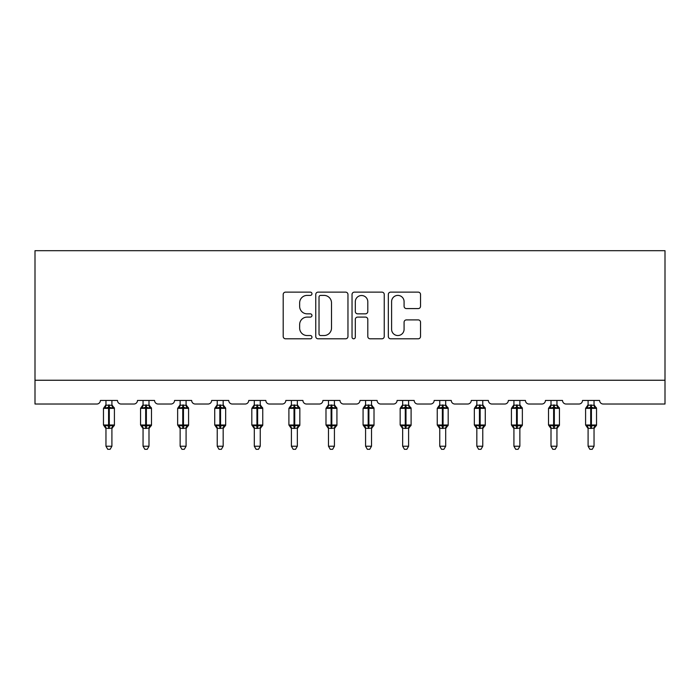 <?xml version="1.0" encoding="UTF-8"?>
<svg xmlns="http://www.w3.org/2000/svg" width="700" height="700" viewBox="0 0 700 700"><rect width="100%" height="100%" fill="white"/><g stroke="black" fill="none" stroke-linecap="round" stroke-linejoin="round"><path stroke-width="1.05" d="M311.964 293.764A1.636 1.636 0 0 0 310.328 292.136L285.539 292.136A2.336 2.336 0 0 0 283.203 294.464L283.203 336.473A2.336 2.336 0 0 0 285.539 338.8L310.328 338.8A1.636 1.636 0 0 0 311.964 337.172A1.636 1.636 0 0 0 310.328 335.536L307.125 335.536A7.464 7.464 0 0 1 299.652 328.072L299.652 324.572A7.464 7.464 0 0 1 307.125 317.1L310.328 317.1A1.636 1.636 0 0 0 311.964 315.473A1.636 1.636 0 0 0 310.328 313.836L307.125 313.836A7.464 7.464 0 0 1 299.652 306.364L299.652 302.864A7.464 7.464 0 0 1 307.125 295.4L310.328 295.4A1.636 1.636 0 0 0 311.964 293.764M418.197 308.586A2.336 2.336 0 0 0 420.534 306.25L420.534 294.464A2.336 2.336 0 0 0 418.197 292.136L390.661 292.136A2.336 2.336 0 0 0 388.325 294.464L388.325 336.473A2.336 2.336 0 0 0 390.661 338.8L418.197 338.8A2.336 2.336 0 0 0 420.534 336.473L420.534 322.236A2.336 2.336 0 0 0 418.197 319.9L406.411 319.9A2.336 2.336 0 0 0 404.084 322.236L404.084 329.297A6.239 6.239 0 0 1 397.836 335.536A6.239 6.239 0 0 1 391.598 329.297L391.598 301.639A6.239 6.239 0 0 1 397.836 295.4A6.239 6.239 0 0 1 404.084 301.639L404.084 306.25A2.336 2.336 0 0 0 406.411 308.586L418.197 308.586M665 380.249L665 250.688L35 250.688L35 404.023L96.81 404.023A3.57 3.57 0 0 0 100.38 400.461L117.495 400.461A3.57 3.57 0 0 0 121.056 404.023L133.901 404.023A3.57 3.57 0 0 0 137.463 400.461L154.577 400.461A3.57 3.57 0 0 0 158.148 404.023L170.984 404.023A3.57 3.57 0 0 0 174.554 400.461L191.669 400.461A3.57 3.57 0 0 0 195.23 404.023L208.075 404.023A3.57 3.57 0 0 0 211.636 400.461L228.751 400.461A3.57 3.57 0 0 0 232.321 404.023L245.157 404.023A3.57 3.57 0 0 0 248.727 400.461L265.842 400.461A3.57 3.57 0 0 0 269.404 404.023L282.249 404.023A3.57 3.57 0 0 0 285.81 400.461L302.925 400.461A3.57 3.57 0 0 0 306.495 404.023L319.331 404.023A3.57 3.57 0 0 0 322.901 400.461L340.016 400.461A3.57 3.57 0 0 0 343.578 404.023L356.422 404.023A3.57 3.57 0 0 0 359.984 400.461L377.099 400.461A3.57 3.57 0 0 0 380.669 404.023L393.505 404.023A3.57 3.57 0 0 0 397.075 400.461L414.19 400.461A3.57 3.57 0 0 0 417.751 404.023L430.596 404.023A3.57 3.57 0 0 0 434.158 400.461L451.273 400.461A3.57 3.57 0 0 0 454.843 404.023L467.679 404.023A3.57 3.57 0 0 0 471.249 400.461L488.364 400.461A3.57 3.57 0 0 0 491.925 404.023L504.77 404.023A3.57 3.57 0 0 0 508.331 400.461L525.446 400.461A3.57 3.57 0 0 0 529.016 404.023L541.852 404.023A3.57 3.57 0 0 0 545.423 400.461L562.538 400.461A3.57 3.57 0 0 0 566.099 404.023L578.944 404.023A3.57 3.57 0 0 0 582.505 400.461L599.62 400.461A3.57 3.57 0 0 0 603.19 404.023L665 404.023L665 380.249L35 380.249M347.961 294.464A2.336 2.336 0 0 0 345.625 292.136L318.089 292.136A2.336 2.336 0 0 0 315.752 294.464L315.752 336.473A2.336 2.336 0 0 0 318.089 338.8L345.625 338.8A2.336 2.336 0 0 0 347.961 336.473L347.961 294.464M354.375 292.136L381.911 292.136A2.336 2.336 0 0 1 384.248 294.464L384.248 336.473A2.336 2.336 0 0 1 381.911 338.8L370.125 338.8A2.336 2.336 0 0 1 367.797 336.473L367.797 319.436A2.336 2.336 0 0 0 365.461 317.1L357.639 317.1A2.336 2.336 0 0 0 355.311 319.436L355.311 337.172A1.636 1.636 0 0 1 353.675 338.8A1.636 1.636 0 0 1 352.039 337.172L352.039 294.464A2.336 2.336 0 0 1 354.375 292.136M320.652 295.4A1.636 1.636 0 0 0 319.025 297.036L319.025 333.9A1.636 1.636 0 0 0 320.652 335.536L324.039 335.536A7.464 7.464 0 0 0 331.502 328.072L331.502 302.864A7.464 7.464 0 0 0 324.039 295.4L320.652 295.4M367.797 301.761A6.239 6.239 0 0 0 361.55 295.514A6.239 6.239 0 0 0 355.311 301.761L355.311 311.5A2.336 2.336 0 0 0 357.639 313.836L365.461 313.836A2.336 2.336 0 0 0 367.797 311.5L367.797 301.761M105.962 446.224L111.904 446.224L110.127 449.312L107.748 449.312L105.962 446.224L105.962 428.181A2.616 2.494 180 0 0 104.589 426.002L105.105 425.241L108.579 426.072L108.579 425.005L109.296 425.005L109.296 407.295L112.77 408.135L113.628 407.251A1.19 1.19 0 0 1 114.406 408.363L103.469 408.363L103.469 425.005L108.579 425.005L108.579 407.295L105.105 408.135L104.589 407.365A2.616 2.494 0 0 0 105.962 405.169L111.913 405.291L111.904 400.461M111.904 446.224L111.913 428.076L108.579 428.426L108.579 426.072L109.296 426.072L109.296 425.005L114.406 425.005A1.19 1.19 0 0 1 113.628 426.125L111.904 428.575M111.904 428.199L111.904 428.199A2.616 2.494 180 0 1 113.278 426.002L112.77 425.241L109.296 426.072L109.296 428.426M108.579 428.426L105.962 428.199M105.962 400.461L105.962 405.186M105.105 408.135L105.455 407.12M112.77 408.135L111.913 405.291M111.913 428.076L112.77 425.241M105.962 428.076L105.105 425.241M143.054 446.224L148.995 446.224L147.21 449.312L144.839 449.312L143.054 446.224L143.054 428.181A2.616 2.494 180 0 0 141.68 426.002L142.188 425.241L145.67 426.072L145.67 425.005L146.379 425.005L146.379 407.295L149.852 408.135L150.71 407.251A1.19 1.19 0 0 1 151.489 408.363L140.551 408.363L140.551 425.005L145.67 425.005L145.67 407.295L142.188 408.135L141.68 407.365A2.616 2.494 0 0 0 143.054 405.169L148.995 405.291L148.995 400.461M148.995 446.224L148.995 428.076L145.67 428.426L145.67 426.072L146.379 426.072L146.379 425.005L151.489 425.005A1.19 1.19 0 0 1 150.71 426.125L148.995 428.575M148.995 428.199L148.995 428.199A2.616 2.494 180 0 1 150.369 426.002L149.852 425.241L146.379 426.072L146.379 428.426M145.67 428.426L143.054 428.199M143.054 400.461L143.054 405.186M142.188 408.135L142.537 407.12M149.852 408.135L148.995 405.291M148.995 428.076L149.852 425.241M143.045 428.076L142.188 425.241M180.136 446.224L186.077 446.224L184.293 449.312L181.921 449.312L180.136 446.224L180.136 428.181A2.616 2.494 180 0 0 178.763 426.002L179.279 425.241L182.752 426.072L182.752 425.005L183.47 425.005L183.47 407.295L186.944 408.135L187.801 407.251A1.19 1.19 0 0 1 188.58 408.363L177.643 408.363L177.643 425.005L182.752 425.005L182.752 407.295L179.279 408.135L178.763 407.365A2.616 2.494 0 0 0 180.136 405.169L186.086 405.291L186.077 400.461M186.077 446.224L186.086 428.076L182.752 428.426L182.752 426.072L183.47 426.072L183.47 425.005L188.58 425.005A1.19 1.19 0 0 1 187.801 426.125L186.077 428.575M186.077 428.199L186.077 428.199A2.616 2.494 180 0 1 187.451 426.002L186.944 425.241L183.47 426.072L183.47 428.426M182.752 428.426L180.136 428.199M180.136 400.461L180.136 405.186M179.279 408.135L179.629 407.12M186.944 408.135L186.086 405.291M186.086 428.076L186.944 425.241M180.136 428.076L179.279 425.241M217.227 446.224L223.169 446.224L221.384 449.312L219.013 449.312L217.227 446.224L217.227 428.181A2.616 2.494 180 0 0 215.854 426.002L216.361 425.241L219.844 426.072L219.844 425.005L220.553 425.005L220.553 407.295L224.026 408.135L224.884 407.251A1.19 1.19 0 0 1 225.662 408.363L214.725 408.363L214.725 425.005L219.844 425.005L219.844 407.295L216.361 408.135L215.854 407.365A2.616 2.494 0 0 0 217.227 405.169L223.169 405.291L223.169 400.461M223.169 446.224L223.169 428.076L219.844 428.426L219.844 426.072L220.553 426.072L220.553 425.005L225.662 425.005A1.19 1.19 0 0 1 224.884 426.125L223.169 428.575M223.169 428.199L223.169 428.199A2.616 2.494 180 0 1 224.543 426.002L224.026 425.241L220.553 426.072L220.553 428.426M219.844 428.426L217.227 428.199M217.227 400.461L217.227 405.186M216.361 408.135L216.711 407.12M224.026 408.135L223.169 405.291M223.169 428.076L224.026 425.241M217.219 428.076L216.361 425.241M254.31 446.224L260.251 446.224L258.466 449.312L256.095 449.312L254.31 446.224L254.31 428.181A2.616 2.494 180 0 0 252.936 426.002L253.453 425.241L256.926 426.072L256.926 425.005L257.644 425.005L257.644 407.295L261.118 408.135L261.975 407.251A1.19 1.19 0 0 1 262.754 408.363L251.816 408.363L251.816 425.005L256.926 425.005L256.926 407.295L253.453 408.135L252.936 407.365A2.616 2.494 0 0 0 254.31 405.169L260.26 405.291L260.251 400.461M260.251 446.224L260.26 428.076L256.926 428.426L256.926 426.072L257.644 426.072L257.644 425.005L262.754 425.005A1.19 1.19 0 0 1 261.975 426.125L260.251 428.575M260.251 428.199L260.251 428.199A2.616 2.494 180 0 1 261.625 426.002L261.118 425.241L257.644 426.072L257.644 428.426M256.926 428.426L254.31 428.199M254.31 400.461L254.31 405.186M253.453 408.135L253.803 407.12M261.118 408.135L260.26 405.291M260.26 428.076L261.118 425.241M254.31 428.076L253.453 425.241M291.401 446.224L297.342 446.224L295.558 449.312L293.186 449.312L291.401 446.224L291.401 428.181A2.616 2.494 180 0 0 290.027 426.002L290.535 425.241L294.017 426.072L294.017 425.005L294.726 425.005L294.726 407.295L298.2 408.135L299.058 407.251A1.19 1.19 0 0 1 299.836 408.363L288.899 408.363L288.899 425.005L294.017 425.005L294.017 407.295L290.535 408.135L290.027 407.365A2.616 2.494 0 0 0 291.401 405.169L297.342 405.291L297.342 400.461M297.342 446.224L297.342 428.076L294.017 428.426L294.017 426.072L294.726 426.072L294.726 425.005L299.836 425.005A1.19 1.19 0 0 1 299.058 426.125L297.342 428.575M297.342 428.199L297.342 428.199A2.616 2.494 180 0 1 298.716 426.002L298.2 425.241L294.726 426.072L294.726 428.426M294.017 428.426L291.401 428.199M291.401 400.461L291.401 405.186M290.535 408.135L290.885 407.12M298.2 408.135L297.342 405.291M297.342 428.076L298.2 425.241M291.392 428.076L290.535 425.241M328.484 446.224L334.425 446.224L332.64 449.312L330.269 449.312L328.484 446.224L328.484 428.181A2.616 2.494 180 0 0 327.11 426.002L327.626 425.241L331.1 426.072L331.1 425.005L331.817 425.005L331.817 407.295L335.291 408.135L336.149 407.251A1.19 1.19 0 0 1 336.928 408.363L325.99 408.363L325.99 425.005L331.1 425.005L331.1 407.295L327.626 408.135L327.11 407.365A2.616 2.494 0 0 0 328.484 405.169L334.434 405.291L334.425 400.461M334.425 446.224L334.434 428.076L331.1 428.426L331.1 426.072L331.817 426.072L331.817 425.005L336.928 425.005A1.19 1.19 0 0 1 336.149 426.125L334.425 428.575M334.425 428.199L334.425 428.199A2.616 2.494 180 0 1 335.799 426.002L335.291 425.241L331.817 426.072L331.817 428.426M331.1 428.426L328.484 428.199M328.484 400.461L328.484 405.186M327.626 408.135L327.976 407.12M335.291 408.135L334.434 405.291M334.434 428.076L335.291 425.241M328.484 428.076L327.626 425.241M365.575 446.224L371.516 446.224L369.731 449.312L367.36 449.312L365.575 446.224L365.575 428.181A2.616 2.494 180 0 0 364.201 426.002L364.709 425.241L368.183 426.072L368.183 425.005L368.9 425.005L368.9 407.295L372.374 408.135L373.231 407.251A1.19 1.19 0 0 1 374.01 408.363L363.072 408.363L363.072 425.005L368.183 425.005L368.183 407.295L364.709 408.135L364.201 407.365A2.616 2.494 0 0 0 365.575 405.169L371.516 405.291L371.516 400.461M371.516 446.224L371.516 428.076L368.183 428.426L368.183 426.072L368.9 426.072L368.9 425.005L374.01 425.005A1.19 1.19 0 0 1 373.231 426.125L371.516 428.575M371.516 428.199L371.516 428.199A2.616 2.494 180 0 1 372.89 426.002L372.374 425.241L368.9 426.072L368.9 428.426M368.183 428.426L365.575 428.199M365.575 400.461L365.575 405.186M364.709 408.135L365.059 407.12M372.374 408.135L371.516 405.291M371.516 428.076L372.374 425.241M365.566 428.076L364.709 425.241M402.658 446.224L408.599 446.224L406.814 449.312L404.442 449.312L402.658 446.224L402.658 428.181A2.616 2.494 180 0 0 401.284 426.002L401.8 425.241L405.274 426.072L405.274 425.005L405.983 425.005L405.983 407.295L409.465 408.135L410.314 407.251A1.19 1.19 0 0 1 411.101 408.363L400.164 408.363L400.164 425.005L405.274 425.005L405.274 407.295L401.8 408.135L401.284 407.365A2.616 2.494 0 0 0 402.658 405.169L408.608 405.291L408.599 400.461M408.599 446.224L408.608 428.076L405.274 428.426L405.274 426.072L405.983 426.072L405.983 425.005L411.101 425.005A1.19 1.19 0 0 1 410.314 426.125L408.599 428.575M408.599 428.199L408.599 428.199A2.616 2.494 180 0 1 409.973 426.002L409.465 425.241L405.983 426.072L405.983 428.426M405.274 428.426L402.658 428.199M402.658 400.461L402.658 405.186M401.8 408.135L402.141 407.12M409.465 408.135L408.608 405.291M408.608 428.076L409.465 425.241M402.658 428.076L401.8 425.241M439.749 446.224L445.69 446.224L443.905 449.312L441.534 449.312L439.749 446.224L439.749 428.181A2.616 2.494 180 0 0 438.375 426.002L438.882 425.241L442.356 426.072L442.356 425.005L443.074 425.005L443.074 407.295L446.547 408.135L447.405 407.251A1.19 1.19 0 0 1 448.184 408.363L437.246 408.363L437.246 425.005L442.356 425.005L442.356 407.295L438.882 408.135L438.375 407.365A2.616 2.494 0 0 0 439.749 405.169L445.69 405.291L445.69 400.461M445.69 446.224L445.69 428.076L442.356 428.426L442.356 426.072L443.074 426.072L443.074 425.005L448.184 425.005A1.19 1.19 0 0 1 447.405 426.125L445.69 428.575M445.69 428.199L445.69 428.199A2.616 2.494 180 0 1 447.064 426.002L446.547 425.241L443.074 426.072L443.074 428.426M442.356 428.426L439.749 428.199M439.749 400.461L439.749 405.186M438.882 408.135L439.233 407.12M446.547 408.135L445.69 405.291M445.69 428.076L446.547 425.241M439.74 428.076L438.882 425.241M476.831 446.224L482.773 446.224L480.988 449.312L478.616 449.312L476.831 446.224L476.831 428.181A2.616 2.494 180 0 0 475.457 426.002L475.974 425.241L479.448 426.072L479.448 425.005L480.156 425.005L480.156 407.295L483.639 408.135L484.488 407.251A1.19 1.19 0 0 1 485.275 408.363L474.338 408.363L474.338 425.005L479.448 425.005L479.448 407.295L475.974 408.135L475.457 407.365A2.616 2.494 0 0 0 476.831 405.169L482.781 405.291L482.773 400.461M482.773 446.224L482.781 428.076L479.448 428.426L479.448 426.072L480.156 426.072L480.156 425.005L485.275 425.005A1.19 1.19 0 0 1 484.488 426.125L482.773 428.575M482.773 428.199L482.773 428.199A2.616 2.494 180 0 1 484.146 426.002L483.639 425.241L480.156 426.072L480.156 428.426M479.448 428.426L476.831 428.199M476.831 400.461L476.831 405.186M475.974 408.135L476.315 407.12M483.639 408.135L482.781 405.291M482.781 428.076L483.639 425.241M476.831 428.076L475.974 425.241M513.923 446.224L519.864 446.224L518.079 449.312L515.707 449.312L513.923 446.224L513.923 428.181A2.616 2.494 180 0 0 512.549 426.002L513.056 425.241L516.53 426.072L516.53 425.005L517.247 425.005L517.247 407.295L520.721 408.135L521.579 407.251A1.19 1.19 0 0 1 522.358 408.363L511.42 408.363L511.42 425.005L516.53 425.005L516.53 407.295L513.056 408.135L512.549 407.365A2.616 2.494 0 0 0 513.923 405.169L519.864 405.291L519.864 400.461M519.864 446.224L519.864 428.076L516.53 428.426L516.53 426.072L517.247 426.072L517.247 425.005L522.358 425.005A1.19 1.19 0 0 1 521.579 426.125L519.864 428.575M519.864 428.199L519.864 428.199A2.616 2.494 180 0 1 521.238 426.002L520.721 425.241L517.247 426.072L517.247 428.426M516.53 428.426L513.923 428.199M513.923 400.461L513.923 405.186M513.056 408.135L513.406 407.12M520.721 408.135L519.864 405.291M519.864 428.076L520.721 425.241M513.914 428.076L513.056 425.241M551.005 446.224L556.946 446.224L555.161 449.312L552.79 449.312L551.005 446.224L551.005 428.181A2.616 2.494 180 0 0 549.631 426.002L550.148 425.241L553.621 426.072L553.621 425.005L554.33 425.005L554.33 407.295L557.812 408.135L558.661 407.251A1.19 1.19 0 0 1 559.449 408.363L548.511 408.363L548.511 425.005L553.621 425.005L553.621 407.295L550.148 408.135L549.631 407.365A2.616 2.494 0 0 0 551.005 405.169L556.955 405.291L556.946 400.461M556.946 446.224L556.955 428.076L553.621 428.426L553.621 426.072L554.33 426.072L554.33 425.005L559.449 425.005A1.19 1.19 0 0 1 558.661 426.125L556.946 428.575M556.946 428.199L556.946 428.199A2.616 2.494 180 0 1 558.32 426.002L557.812 425.241L554.33 426.072L554.33 428.426M553.621 428.426L551.005 428.199M551.005 400.461L551.005 405.186M550.148 408.135L550.489 407.12M557.812 408.135L556.955 405.291M556.955 428.076L557.812 425.241M551.005 428.076L550.148 425.241M588.096 446.224L594.038 446.224L592.253 449.312L589.872 449.312L588.096 446.224L588.096 428.181A2.616 2.494 180 0 0 586.722 426.002L587.23 425.241L590.704 426.072L590.704 425.005L591.421 425.005L591.421 407.295L594.895 408.135L595.753 407.251A1.19 1.19 0 0 1 596.531 408.363L585.594 408.363L585.594 425.005L590.704 425.005L590.704 407.295L587.23 408.135L586.722 407.365A2.616 2.494 0 0 0 588.096 405.169L594.038 405.291L594.038 400.461M594.038 446.224L594.038 428.076L590.704 428.426L590.704 426.072L591.421 426.072L591.421 425.005L596.531 425.005A1.19 1.19 0 0 1 595.753 426.125L594.038 428.575M594.038 428.199L594.038 428.199A2.616 2.494 180 0 1 595.411 426.002L594.895 425.241L591.421 426.072L591.421 428.426M590.704 428.426L588.096 428.199M588.096 400.461L588.096 405.186M587.23 408.135L587.58 407.12M594.895 408.135L594.038 405.291M594.038 428.076L594.895 425.241M588.087 428.076L587.23 425.241M109.296 404.941L109.296 407.295L108.579 407.295L108.579 404.941M113.278 407.365A2.616 2.494 0 0 1 111.904 405.169M146.379 404.941L146.379 407.295L145.67 407.295L145.67 404.941M150.369 407.365A2.616 2.494 0 0 1 148.995 405.169M183.47 404.941L183.47 407.295L182.752 407.295L182.752 404.941M187.451 407.365A2.616 2.494 0 0 1 186.077 405.169M220.553 404.941L220.553 407.295L219.844 407.295L219.844 404.941M224.543 407.365A2.616 2.494 0 0 1 223.169 405.169M257.644 404.941L257.644 407.295L256.926 407.295L256.926 404.941M261.625 407.365A2.616 2.494 0 0 1 260.251 405.169M294.726 404.941L294.726 407.295L294.017 407.295L294.017 404.941M298.716 407.365A2.616 2.494 0 0 1 297.342 405.169M331.817 404.941L331.817 407.295L331.1 407.295L331.1 404.941M335.799 407.365A2.616 2.494 0 0 1 334.425 405.169M368.9 404.941L368.9 407.295L368.183 407.295L368.183 404.941M372.89 407.365A2.616 2.494 0 0 1 371.516 405.169M405.983 404.941L405.983 407.295L405.274 407.295L405.274 404.941M409.973 407.365A2.616 2.494 0 0 1 408.599 405.169M443.074 404.941L443.074 407.295L442.356 407.295L442.356 404.941M447.064 407.365A2.616 2.494 0 0 1 445.69 405.169M480.156 404.941L480.156 407.295L479.448 407.295L479.448 404.941M484.146 407.365A2.616 2.494 0 0 1 482.773 405.169M517.247 404.941L517.247 407.295L516.53 407.295L516.53 404.941M521.238 407.365A2.616 2.494 0 0 1 519.864 405.169M554.33 404.941L554.33 407.295L553.621 407.295L553.621 404.941M558.32 407.365A2.616 2.494 0 0 1 556.946 405.169M591.421 404.941L591.421 407.295L590.704 407.295L590.704 404.941M595.411 407.365A2.616 2.494 0 0 1 594.038 405.169M114.406 425.005L114.406 408.363M105.962 428.575L103.469 425.005M105.962 404.793L103.469 408.363M113.628 407.251L111.904 404.793M151.489 425.005L151.489 408.363M143.054 428.575L140.551 425.005M143.054 404.793L140.551 408.363M150.71 407.251L148.995 404.793M188.58 425.005L188.58 408.363M180.136 428.575L177.643 425.005M180.136 404.793L177.643 408.363M187.801 407.251L186.077 404.793M225.662 425.005L225.662 408.363M217.227 428.575L214.725 425.005M217.227 404.793L214.725 408.363M224.884 407.251L223.169 404.793M262.754 425.005L262.754 408.363M254.31 428.575L251.816 425.005M254.31 404.793L251.816 408.363M261.975 407.251L260.251 404.793M299.836 425.005L299.836 408.363M291.401 428.575L288.899 425.005M291.401 404.793L288.899 408.363M299.058 407.251L297.342 404.793M336.928 425.005L336.928 408.363M328.484 428.575L325.99 425.005M328.484 404.793L325.99 408.363M336.149 407.251L334.425 404.793M374.01 425.005L374.01 408.363M365.575 428.575L363.072 425.005M365.575 404.793L363.072 408.363M373.231 407.251L371.516 404.793M411.101 425.005L411.101 408.363M402.658 428.575L400.164 425.005M402.658 404.793L400.164 408.363M410.314 407.251L408.599 404.793M448.184 425.005L448.184 408.363M439.749 428.575L437.246 425.005M439.749 404.793L437.246 408.363M447.405 407.251L445.69 404.793M485.275 425.005L485.275 408.363M476.831 428.575L474.338 425.005M476.831 404.793L474.338 408.363M484.488 407.251L482.773 404.793M522.358 425.005L522.358 408.363M513.923 428.575L511.42 425.005M513.923 404.793L511.42 408.363M521.579 407.251L519.864 404.793M559.449 425.005L559.449 408.363M551.005 428.575L548.511 425.005M551.005 404.793L548.511 408.363M558.661 407.251L556.946 404.793M596.531 425.005L596.531 408.363M588.096 428.575L585.594 425.005M588.096 404.793L585.594 408.363M595.753 407.251L594.038 404.793"/></g></svg>
